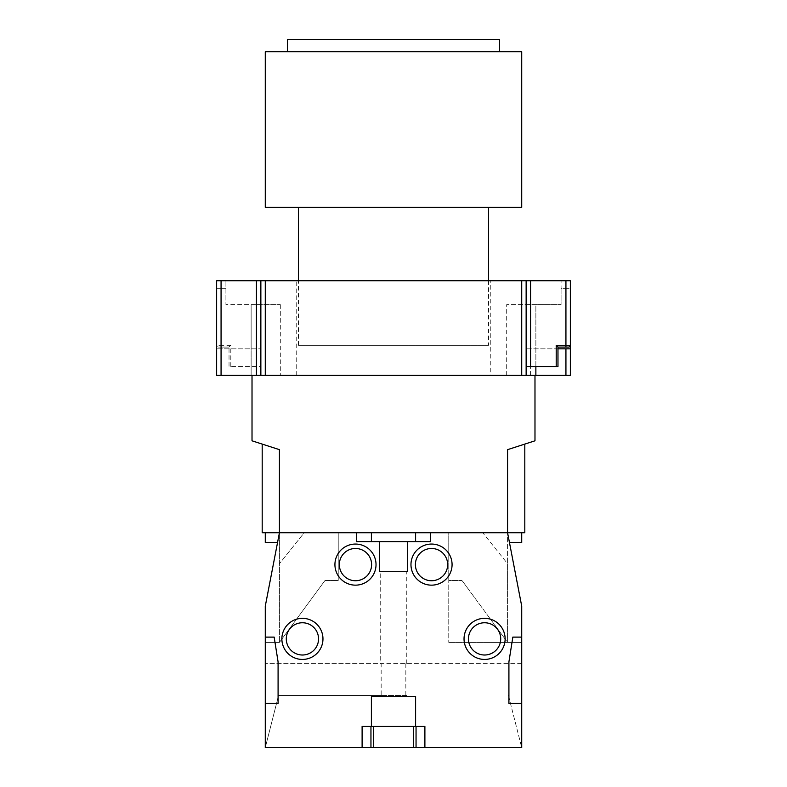 <?xml version="1.0" encoding="UTF-8"?>
<svg xmlns="http://www.w3.org/2000/svg" width="787" height="787" viewBox="0 0 787 787"><rect width="100%" height="100%" fill="white"/><g stroke="black" fill="none" stroke-linecap="round" stroke-linejoin="round"><path stroke-width="0.59" stroke-dasharray="3.94 2.95" d="M252.017 375.369L265.278 375.369L251.132 375.369L251.132 348.848L260.861 348.848L216.641 348.848L216.641 280.752L225.928 280.752L225.928 304.628L225.928 280.752L216.641 280.752L526.139 280.752L526.139 375.369L526.139 280.752L570.359 280.752L570.359 375.369L252.017 375.369L252.017 440.809L262.189 444.084L262.189 532.769L524.811 532.769L524.811 444.084L507.576 449.652L507.576 532.769L482.815 532.769L507.576 563.718L507.576 642.418L507.576 532.769L507.576 642.418L521.722 642.418L521.722 606.167L521.722 747.65L265.278 747.65L265.278 606.167L279.424 532.769L279.424 449.652L262.189 444.084M265.278 280.752L265.278 375.369L521.722 375.369L521.722 280.752M251.132 375.369L216.641 375.369L216.641 288.711L221.068 288.711L216.641 288.711L216.641 280.752L216.641 345.306A1.771 1.771 0 0 0 218.412 347.077A1.771 1.771 0 0 1 216.641 345.306L216.641 348.848L251.132 348.848L251.132 304.628L280.31 304.628L225.928 304.628L251.132 304.628L251.132 375.369M535.868 375.369L506.69 375.369L535.868 375.369L535.868 304.628L561.072 304.628L561.072 288.711L570.359 288.711L570.359 345.306L570.359 280.752L561.072 280.752L570.359 280.752L570.359 288.711L565.932 288.711L565.932 348.848L526.139 348.848L526.139 366.526L526.139 348.848L557.973 348.848L557.973 366.526L526.139 366.526M490.773 375.369L296.227 375.369L490.773 375.369L490.773 280.752L296.227 280.752L490.773 280.752M296.227 375.369L296.227 280.752M535.868 366.526L535.868 304.628L506.69 304.628L561.072 304.628L561.072 288.711L570.359 288.711L561.072 288.711L561.072 280.752L561.072 288.711L565.932 288.711L565.932 348.848L570.359 348.848M568.588 347.077A1.771 1.771 0 0 0 570.359 345.306M565.932 347.077L557.973 347.077M221.068 375.369L221.068 288.711L225.928 288.711L216.641 288.711L225.928 288.711L221.068 288.711L221.068 348.848M260.861 348.848L260.861 280.752L260.861 366.526L229.027 366.526L229.027 347.077L229.027 366.526L260.861 366.526L260.861 348.848M230.798 366.526L230.798 345.306L229.027 347.077L218.412 347.077L229.027 347.077M534.983 375.369L534.983 440.809L524.811 444.084M521.722 207.365L265.278 207.365M265.278 51.726L521.722 51.726M287.383 51.726L499.617 51.726L287.383 51.726M499.617 39.35L287.383 39.35M298.44 207.365L488.56 207.365L298.44 207.365M488.56 280.752L488.56 345.306L298.44 345.306L488.56 345.306M298.44 345.306L298.44 280.752M521.722 532.769L448.767 532.769L448.767 580.521L462.028 580.521L448.767 580.521L448.767 642.418L448.767 532.769L482.815 532.769L507.576 563.718L507.576 642.418L448.767 642.418L507.576 642.418L462.028 580.521L507.576 642.418L521.722 642.418L521.722 606.167L509.445 542.499L521.722 542.499L521.722 532.769L265.278 532.769L265.278 542.499L277.555 542.499L265.278 606.167L265.278 642.418L265.278 606.167L279.424 532.769L265.278 532.769M415.605 532.769L430.637 532.769L430.637 541.613L371.395 541.613L371.395 532.769L415.605 532.769L415.605 541.613M371.395 541.613L356.363 541.613L356.363 532.769L371.395 532.769M279.424 532.769L279.424 642.418L279.424 532.769L304.185 532.769L279.424 563.718L304.185 532.769L338.233 532.769L338.233 580.521L324.972 580.521L279.424 642.418L265.278 642.418L279.424 642.418L324.972 580.521L338.233 580.521L338.233 532.769L279.424 532.769L277.555 542.499M407.646 541.613L407.646 571.677L379.354 571.677L379.354 541.613M380.239 571.677L406.761 571.677L380.239 571.677L380.239 663.648L521.722 663.648L521.722 747.65L521.722 663.648L265.278 663.648L381.164 663.648L381.164 695.482L380.239 695.482L380.239 696.367L406.761 696.367L380.239 696.367M406.761 696.367L406.761 695.482L380.239 695.482M405.836 663.648L405.836 695.482L406.761 695.482M406.761 663.648L406.761 571.677M381.164 663.648L380.239 663.648M405.836 695.482L278.549 695.482L265.278 747.65L265.278 663.648L265.278 747.65L278.549 695.482L381.164 695.482M508.451 695.482L521.722 747.65L508.451 695.482M424.891 747.65L424.891 726.431L362.109 726.431L362.109 747.65M371.395 726.431L371.395 696.367L415.605 696.367L415.605 726.431M521.722 703.44L508.914 703.44L508.914 661.877L512.839 637.116L521.722 637.116M521.722 606.167L507.576 532.769L521.722 606.167M509.445 542.499L507.576 532.769M265.278 637.116L274.161 637.116L278.086 661.877L278.086 703.44L265.278 703.44M286.291 638.887A16.124 16.124 0 0 1 302.424 622.753A16.124 16.124 0 0 1 318.548 638.887A16.124 16.124 0 0 1 302.424 655.01A16.124 16.124 0 0 1 286.291 638.887M415.398 564.604A16.124 16.124 0 0 1 431.522 548.48A16.124 16.124 0 0 1 447.655 564.604A16.124 16.124 0 0 1 431.522 580.737A16.124 16.124 0 0 1 415.398 564.604M468.452 638.887A16.124 16.124 0 0 1 484.576 622.753A16.124 16.124 0 0 1 500.709 638.887A16.124 16.124 0 0 1 484.576 655.01A16.124 16.124 0 0 1 468.452 638.887M339.345 564.604A16.124 16.124 0 0 1 355.478 548.48A16.124 16.124 0 0 1 371.602 564.604A16.124 16.124 0 0 1 355.478 580.737A16.124 16.124 0 0 1 339.345 564.604M530.566 375.369L530.566 280.752M565.932 280.752L565.932 375.369M256.434 280.752L256.434 366.526M230.798 345.306L221.068 345.306L221.068 280.752M221.068 347.077L221.068 345.306L216.641 345.306M506.69 375.369L506.69 304.628M280.31 304.628L280.31 375.369"/><path stroke-width="1.18" d="M526.139 366.526L526.139 280.752L526.139 375.369L526.139 366.526L556.202 366.526L556.202 345.306L557.973 347.077L557.973 348.848L570.359 348.848L570.359 280.752L216.641 280.752L216.641 375.369L252.017 375.369L252.017 440.809L279.424 449.652L279.424 532.769L524.811 532.769L524.811 444.084M521.722 280.752L521.722 375.369L265.278 375.369L265.278 280.752M407.646 541.613L379.354 541.613L379.354 571.677L407.646 571.677L407.646 541.613L430.637 541.613L430.637 532.769L507.576 532.769L507.576 449.652L534.983 440.809L534.983 375.369L570.359 375.369L570.359 345.306A1.771 1.771 0 0 1 568.588 347.077L557.973 347.077L557.973 366.526L556.202 366.526M535.868 375.369L535.868 366.526M570.359 348.848L570.359 345.306L565.932 345.306L565.932 280.752M556.202 345.306L565.932 345.306L565.932 347.077L568.588 347.077M260.861 375.369L260.861 280.752L260.861 375.369M507.576 532.769L521.722 606.167L521.722 637.116L512.839 637.116L508.914 661.877L508.914 703.44L521.722 703.44L521.722 747.65L424.891 747.65L424.891 726.431L415.605 726.431L415.605 696.367L371.395 696.367L371.395 726.431L362.109 726.431L362.109 747.65L265.278 747.65L265.278 703.44L278.086 703.44L278.086 661.877L274.161 637.116L265.278 637.116L265.278 606.167L279.424 532.769L262.189 532.769L262.189 444.084M534.983 375.369L252.017 375.369M265.278 51.726L265.278 207.365L521.722 207.365L521.722 51.726L265.278 51.726M499.617 51.726L499.617 39.35L287.383 39.35L287.383 51.726M488.56 207.365L488.56 280.752M298.44 280.752L298.44 207.365M279.424 532.769L356.363 532.769L356.363 541.613L379.354 541.613M281.874 638.887A20.551 20.551 0 0 0 302.424 659.437A20.551 20.551 0 0 0 322.965 638.887A20.551 20.551 0 0 0 302.424 618.336A20.551 20.551 0 0 0 281.874 638.887M410.971 564.604A20.551 20.551 0 0 0 431.522 585.154A20.551 20.551 0 0 0 452.072 564.604A20.551 20.551 0 0 0 431.522 544.053A20.551 20.551 0 0 0 410.971 564.604M464.035 638.887A20.551 20.551 0 0 0 484.576 659.437A20.551 20.551 0 0 0 505.126 638.887A20.551 20.551 0 0 0 484.576 618.336A20.551 20.551 0 0 0 464.035 638.887M334.928 564.604A20.551 20.551 0 0 0 355.478 585.154A20.551 20.551 0 0 0 376.029 564.604A20.551 20.551 0 0 0 355.478 544.053A20.551 20.551 0 0 0 334.928 564.604M371.395 541.613L371.395 532.769M415.605 541.613L415.605 532.769M265.278 637.116L265.278 703.44M521.722 637.116L521.722 703.44M370.952 726.431L370.952 747.65L362.109 747.65M370.952 747.65L424.891 747.65M371.395 726.431L415.605 726.431M416.048 726.431L416.048 747.65M413.391 726.431L413.391 747.65M373.609 726.431L373.609 747.65M521.722 532.769L521.722 542.499L509.445 542.499M265.278 532.769L265.278 542.499L277.555 542.499M286.291 638.887A16.124 16.124 0 0 0 302.424 655.01A16.124 16.124 0 0 0 318.548 638.887A16.124 16.124 0 0 0 302.424 622.753A16.124 16.124 0 0 0 286.291 638.887M415.398 564.604A16.124 16.124 0 0 0 431.522 580.737A16.124 16.124 0 0 0 447.655 564.604A16.124 16.124 0 0 0 431.522 548.48A16.124 16.124 0 0 0 415.398 564.604M468.452 638.887A16.124 16.124 0 0 0 484.576 655.01A16.124 16.124 0 0 0 500.709 638.887A16.124 16.124 0 0 0 484.576 622.753A16.124 16.124 0 0 0 468.452 638.887M339.345 564.604A16.124 16.124 0 0 0 355.478 580.737A16.124 16.124 0 0 0 371.602 564.604A16.124 16.124 0 0 0 355.478 548.48A16.124 16.124 0 0 0 339.345 564.604M565.932 375.369L565.932 348.848M530.566 280.752L530.566 366.526M256.434 375.369L256.434 280.752M221.068 280.752L221.068 375.369"/></g></svg>
